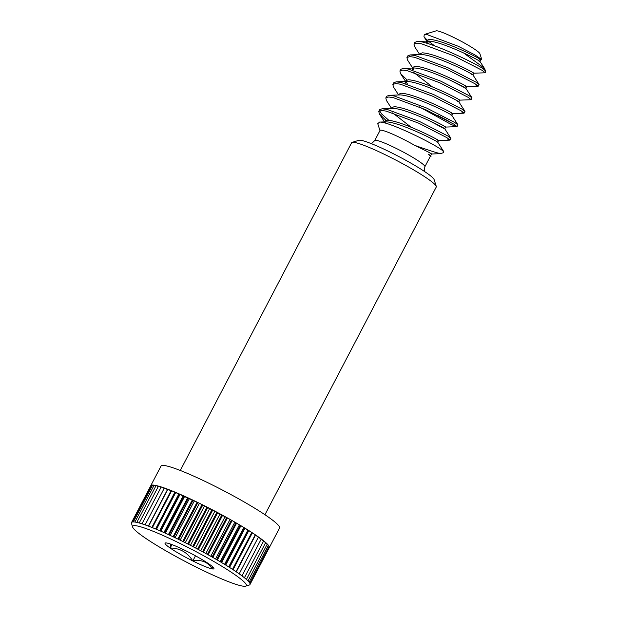 <?xml version="1.0" encoding="UTF-8"?>
<svg xmlns="http://www.w3.org/2000/svg" width="617" height="617" viewBox="0 0 617 617"><rect width="100%" height="100%" fill="white"/><g stroke="black" fill="none" stroke-linecap="round" stroke-linejoin="round"><path stroke-width="0.93" d="M352.122 142.373L358.932 140.283A42.666 4.566 27.6 0 1 361.238 140.368A42.666 4.566 27.6 0 1 402.623 158.561A42.666 4.566 27.6 0 1 434.113 179.593L436.281 186.373A47.764 5.113 -152.4 0 0 401.027 162.834A47.764 5.113 -152.4 0 0 354.698 142.465A47.764 5.113 -152.4 0 0 352.122 142.373A47.764 5.113 -152.4 0 0 351.621 142.735L180.287 470.47M264.94 514.725L436.273 186.99A47.764 5.113 -152.4 0 0 436.281 186.373M371.465 143.699L374.75 140.537L380.033 130.442A28.282 3.031 27.6 0 1 381.854 130.28A28.282 3.031 27.6 0 1 414.794 145.396C433.234 151.859 441.633 154.412 439.99 153.055M431.522 154.003L440.075 153.695L443.129 152.785A38.208 4.095 27.6 0 0 443.53 152.499A38.208 4.095 27.6 0 0 442.651 150.718C436.034 144.648 389.304 121.618 379.663 122.081L377.743 123.662L379.956 130.58M430.08 156.787L431.052 156.271L428.237 154.142A28.282 3.031 27.6 0 1 430.157 156.641L424.874 166.744A28.282 3.031 27.6 0 0 405.338 153.155A28.282 3.031 27.6 0 0 376.571 140.375A28.282 3.031 27.6 0 0 374.75 140.537M242.196 586.027A64.137 6.872 -152.4 0 0 245.659 586.15A64.137 6.872 -152.4 0 0 204.991 556.495A64.137 6.872 -152.4 0 0 136.789 525.877A64.137 6.872 -152.4 0 0 132.64 527.065A64.137 6.872 -152.4 0 0 179.979 558.678A64.137 6.872 -152.4 0 0 242.196 586.027M132.64 527.065L131.475 523.432A66.867 7.165 27.6 0 1 131.398 523.015A66.867 7.165 27.6 0 1 131.598 522.414A66.867 7.165 27.6 0 1 132.246 522.051A66.867 7.165 27.6 0 1 133.341 521.928A66.867 7.165 27.6 0 1 134.876 522.044A66.867 7.165 27.6 0 1 135.802 522.19A66.867 7.165 27.6 0 1 136.835 522.398A66.867 7.165 27.6 0 1 139.203 522.992A66.867 7.165 27.6 0 1 141.964 523.825A66.867 7.165 27.6 0 1 145.095 524.874A66.867 7.165 27.6 0 1 148.574 526.147A66.867 7.165 27.6 0 1 152.376 527.628A66.867 7.165 27.6 0 1 156.463 529.301A66.867 7.165 27.6 0 1 160.821 531.168A66.867 7.165 27.6 0 1 165.402 533.196A66.867 7.165 27.6 0 1 170.176 535.386A66.867 7.165 27.6 0 1 175.105 537.708A66.867 7.165 27.6 0 1 180.156 540.153A66.867 7.165 27.6 0 1 185.285 542.698A66.867 7.165 27.6 0 1 190.452 545.328A66.867 7.165 27.6 0 1 195.628 548.019A66.867 7.165 27.6 0 1 200.764 550.757A66.867 7.165 27.6 0 1 205.823 553.511A66.867 7.165 27.6 0 1 210.767 556.272A66.867 7.165 -152.4 0 1 215.564 559.002A66.867 7.165 27.6 0 1 220.169 561.701A66.867 7.165 27.6 0 1 224.549 564.331A66.867 7.165 27.6 0 1 228.668 566.884A66.867 7.165 27.6 0 1 232.509 569.329A66.867 7.165 27.6 0 1 236.026 571.658A66.867 7.165 27.6 0 1 239.195 573.849A66.867 7.165 27.6 0 1 241.995 575.885A66.867 7.165 27.6 0 1 244.409 577.751A66.867 7.165 27.6 0 1 246.414 579.432A66.867 7.165 27.6 0 1 247.995 580.913A66.867 7.165 27.6 0 1 249.145 582.193A66.867 7.165 27.6 0 1 249.846 583.25A66.867 7.165 27.6 0 1 250.093 584.083A66.867 7.165 27.6 0 1 249.893 584.685A66.867 7.165 27.6 0 1 249.299 585.032A66.867 7.165 27.6 0 1 249.245 585.047M429.224 155.098C431.406 156.109 431.075 155.785 428.237 154.142M430.103 153.417C433.936 154.844 428.83 152.168 414.794 145.396M479.386 59.155C485.271 61.924 473.648 55.06 457.236 48.08C444.387 42.573 435.108 39.673 429.386 39.365L427.172 40.259L426.27 43.136M472.907 74.873L473.779 73.199L485.078 72.798L485.594 72.027A38.208 4.095 -152.4 0 0 485.602 71.533A38.208 4.095 -152.4 0 0 483.003 68.649C472.375 61.53 427.805 40.907 417.709 41.439L428.507 41.046C434.229 41.354 443.507 44.262 456.356 49.761C472.761 56.741 484.391 63.613 478.507 60.836L479.941 61.415M472.344 72.621C478.229 75.39 466.606 68.526 450.194 61.546C437.353 56.039 428.067 53.139 422.344 52.831L420.138 53.725L419.691 54.574M471.465 74.302C477.35 77.079 465.727 70.207 449.315 63.227C436.466 57.728 427.188 54.82 421.465 54.512L410.22 54.913L407.814 55.862L406.935 57.543L407.505 59.996L412.665 68.009L413.097 67.191L415.303 66.297C421.025 66.605 430.311 69.505 443.153 75.012C459.565 81.992 471.187 88.863 465.303 86.087M451.528 80.858L465.858 88.324L471.982 97.848L468.92 95.581L440.739 81.128L408.3 69.05L403.179 68.379L400.78 69.328L399.901 71.009L400.464 73.462L407.027 79.948M464.424 87.768C470.308 90.545 458.686 83.673 442.273 76.693C429.432 71.194 420.146 68.286 414.423 67.978L412.218 68.873L412.187 70.068M403.179 68.379L414.423 67.978M458.261 99.553C464.146 102.329 452.523 95.458 436.111 88.478C423.27 82.979 413.984 80.071 408.269 79.763L406.055 80.657L405.153 83.534M457.382 101.234C463.267 104.011 451.644 97.139 435.232 90.159C422.39 84.66 413.105 81.752 407.382 81.444L405.176 82.339M462.017 112.626L464.1 113.142L464.979 111.461L461.878 109.047L433.705 94.594L401.258 82.516L396.137 81.845L407.382 81.444M451.22 113.019C457.112 115.795 445.482 108.924 429.077 101.944C416.228 96.445 406.942 93.537 401.227 93.229L399.014 94.123L398.567 94.972M450.341 114.7C456.225 117.477 444.602 110.605 428.198 103.625C415.349 98.126 406.063 95.219 400.348 94.91L389.103 95.311L386.697 96.26L385.818 97.941L386.389 100.394L391.548 108.407M444.186 126.485C450.071 129.261 438.44 122.39 422.036 115.41C409.187 109.911 399.909 107.003 394.186 106.695L391.972 107.589L391.533 108.438M444.741 128.745L445.621 127.063M430.411 121.256L443.299 128.166C449.191 130.943 437.561 124.071 421.156 117.091C408.307 111.592 399.029 108.685 393.307 108.376L382.062 108.777L379.656 109.726L378.776 111.407L379.347 113.86L385.91 120.346M437.144 139.951C443.029 142.728 431.406 135.856 414.994 128.876C402.153 123.377 392.867 120.469 387.144 120.161L384.931 121.055L384.029 122.791M436.265 141.632C442.15 144.409 430.527 137.537 414.115 130.557C401.266 125.058 391.988 122.151 386.265 121.842L384.052 122.737M427.103 41.293L428.715 43.869M428.507 41.046L426.293 41.941M413.028 68.225L413.606 69.474M413.76 72.49L432.324 86.866M405.986 81.691L407.598 84.267M392.636 112.888L411.2 127.264M485.217 72.744L482.124 70.33L453.942 55.877L421.504 43.799L416.83 43.121L413.976 44.077L414.547 46.53L419.707 54.543M476.1 85.694L478.183 86.21L479.062 84.529L475.962 82.115L447.78 67.662L415.341 55.576L410.22 54.913M478.183 86.21L475.082 83.796L446.901 69.343L414.462 57.265L409.788 56.587L406.935 57.543M459.68 100.139L471.002 99.73L471.982 97.848M471.141 99.676L468.041 97.262L439.859 82.809L407.421 70.731L402.747 70.053L399.901 71.009M464.1 113.142L460.999 110.736L432.818 96.275L400.379 84.197L395.705 83.519L392.859 84.475L393.422 86.928L398.59 94.941M419.275 106.841L450.873 124.333L454.984 126.092L457.058 126.616L457.937 124.927L454.845 122.513L426.663 108.06L394.217 95.982L389.103 95.311M457.058 126.616L453.965 124.202L425.784 109.741L393.337 97.663L388.671 96.985L385.818 97.941M447.942 139.558L450.017 140.082L450.896 138.393L447.803 135.979L419.622 121.526L387.183 109.448L382.062 108.777M450.017 140.082L446.924 137.668L418.742 123.207L386.296 111.129L381.63 110.451L378.776 111.407M417.262 41.447L414.855 42.396L413.976 44.077M396.137 81.845L393.739 82.794L392.859 84.475M437.708 115.425L449.916 121.796M379.571 110.751L381.746 114.068L388.741 120.222M427.226 40.174L423.956 36.735L424.288 34.49L436.142 30.85A24.834 2.661 27.6 0 1 437.484 30.896A24.834 2.661 27.6 0 1 461.578 41.486A24.834 2.661 27.6 0 1 479.91 53.725L481.769 59.548L480.805 59.741M424.288 34.49L426.571 34.405L458.308 46.29L474.82 54.828L481.769 59.548M463.737 53.062L481.476 66.073L484.707 68.811L483.003 68.649M434.638 45.874L428.267 41.061M269.089 547.757L269.174 547.811A66.867 7.165 -152.4 0 0 269.282 547.657L279.547 528.013A66.867 7.165 -152.4 0 0 233.349 495.891A66.867 7.165 -152.4 0 0 165.348 465.681A66.867 7.165 -152.4 0 0 161.037 466.059L150.764 485.695A66.867 7.165 -152.4 0 0 150.702 485.872M269.282 547.657A66.867 7.165 -152.4 0 0 269.374 547.21A66.867 7.165 -152.4 0 0 269.12 546.377A66.867 7.165 -152.4 0 0 268.418 545.32A66.867 7.165 -152.4 0 0 267.277 544.04A66.867 7.165 -152.4 0 0 265.696 542.559A66.867 7.165 -152.4 0 0 263.69 540.878A66.867 7.165 -152.4 0 0 261.276 539.011A66.867 7.165 -152.4 0 0 258.469 536.975A66.867 7.165 -152.4 0 0 255.299 534.785A66.867 7.165 -152.4 0 0 251.782 532.456A66.867 7.165 -152.4 0 0 247.949 530.003A66.867 7.165 -152.4 0 0 243.823 527.458A66.867 7.165 -152.4 0 0 239.442 524.828A66.867 7.165 -152.4 0 0 234.838 522.129A66.867 7.165 -152.4 0 0 230.048 519.398A66.867 7.165 -152.4 0 0 225.105 516.637A66.867 7.165 -152.4 0 0 220.045 513.884A66.867 7.165 -152.4 0 0 214.909 511.146A66.867 7.165 -152.4 0 0 209.734 508.454A66.867 7.165 -152.4 0 0 204.559 505.824A66.867 7.165 -152.4 0 0 199.43 503.279A66.867 7.165 -152.4 0 0 194.378 500.834A66.867 7.165 -152.4 0 0 189.45 498.505A66.867 7.165 -152.4 0 0 184.676 496.323A66.867 7.165 -152.4 0 0 180.095 494.286A66.867 7.165 -152.4 0 0 175.745 492.428A66.867 7.165 -152.4 0 0 171.649 490.754A66.867 7.165 -152.4 0 0 167.855 489.273A66.867 7.165 -152.4 0 0 164.377 488.001A66.867 7.165 -152.4 0 0 161.238 486.944A66.867 7.165 -152.4 0 0 158.484 486.119A66.867 7.165 -152.4 0 0 156.109 485.525A66.867 7.165 -152.4 0 0 155.083 485.317A66.867 7.165 -152.4 0 0 154.157 485.17A66.867 7.165 -152.4 0 0 152.623 485.055A66.867 7.165 -152.4 0 0 151.527 485.178A66.867 7.165 -152.4 0 0 150.88 485.54A66.867 7.165 -152.4 0 0 150.764 485.695M170.57 544.094L170.145 548.027C179.917 548.097 187.468 552.4 192.805 560.953C201.497 559.372 207.944 562.01 212.148 568.882A27.572 2.954 -152.4 0 0 213.929 568.373A27.572 2.954 -152.4 0 0 208.831 563.876A27.572 2.954 -152.4 0 0 186.18 550.95A27.572 2.954 -152.4 0 0 166.829 543.022A27.572 2.954 -152.4 0 0 165.341 542.968A27.572 2.954 -152.4 0 0 170.145 548.027A27.572 2.954 -152.4 0 0 192.805 560.953A27.572 2.954 -152.4 0 0 212.148 568.882L212.479 566.653M443.53 152.499L443.824 151.713L442.651 150.718M210.767 556.272L230.048 519.398L243.823 527.458L255.299 534.785L236.026 571.658M215.564 559.002L234.838 522.129M255.099 535.17L258.469 536.975L239.195 573.849M258.268 537.368L261.276 539.011L241.995 575.885M261.068 539.412L263.69 540.878L244.409 577.751M263.474 541.286L265.696 542.559L246.414 579.432M265.472 542.983L267.277 544.04L247.995 580.913M267.038 544.487L268.418 545.32L249.145 582.193M268.171 545.79L269.12 546.377L249.846 583.25M268.858 546.878L269.374 547.21L250.093 584.083M152.376 527.628L171.649 490.754L199.43 503.279L230.048 519.398M148.574 526.147L167.855 489.273L171.464 491.109M145.095 524.874L164.377 488.001L167.647 489.659M141.964 523.825L161.238 486.944L164.161 488.402M139.203 522.992L158.484 486.119L161.029 487.353M136.835 522.398L156.109 485.525L158.26 486.543M134.876 522.044L154.157 485.17L155.885 485.965M133.341 521.928L152.623 485.055L153.918 485.625M132.246 522.051L151.527 485.178L152.368 485.54M131.598 522.414L150.88 485.54L151.258 485.695M205.823 553.511L225.105 516.637M200.764 550.757L220.045 513.884M195.628 548.019L214.909 511.146M190.452 545.328L209.734 508.454M185.285 542.698L204.559 505.824M180.156 540.153L199.43 503.279M175.105 537.708L194.378 500.834M170.176 535.386L189.45 498.505M165.402 533.196L184.676 496.323M160.821 531.168L180.095 494.286M156.463 529.301L175.745 492.428M249.893 584.685L269.174 547.811M232.509 569.329L251.782 532.456M228.668 566.884L247.949 530.003M224.549 564.331L243.823 527.458M220.169 561.701L239.442 524.828M171.942 544.595L170.145 548.027M195.489 555.817L192.805 560.953M212.109 557.028L231.259 520.409M212.819 557.436L231.969 520.817M207.412 554.39L226.555 517.763M208.145 554.799L227.287 518.172M202.584 551.737L221.734 515.11M203.332 552.146L222.482 515.519M197.664 549.099L216.814 512.465M198.427 549.508L217.577 512.874M192.697 546.492L211.847 509.858M193.468 546.893L212.618 510.259M187.722 543.932L206.872 507.297M188.486 544.325L207.636 507.691M182.763 541.441L201.913 504.814M183.527 541.819L202.677 505.192M177.873 539.042L197.024 502.415M178.621 539.405L197.772 502.778M173.084 536.744L192.226 500.132M173.809 537.091L192.959 500.472M168.426 534.577L187.568 497.965M169.135 534.9L188.27 498.297M163.945 532.54L183.079 495.952M164.623 532.849L183.758 496.253M159.672 530.666L178.791 494.086M160.312 530.944L179.439 494.364M155.631 528.954L174.742 492.397M156.24 529.209L175.351 492.644M151.867 527.427L170.971 490.893M148.404 526.085L167.485 489.582M236.288 571.836L255.376 535.325M232.555 569.36L251.667 532.818M233.079 569.707L252.183 533.165M228.984 567.077L248.103 530.512M229.555 567.439L248.666 530.875M225.12 564.678L244.247 528.098M225.737 565.056L244.856 528.476M221.002 562.195L240.136 525.591M221.65 562.581L240.784 525.985M216.652 559.634L235.794 523.023M217.338 560.035L236.473 523.424M245.659 586.15L249.299 585.032M431.545 153.995L430.666 155.669L431.052 156.271M480.82 59.733L479.949 61.407L484.707 68.811M466.745 86.665L465.858 88.347M459.704 100.131L458.824 101.805L464.94 111.315M463.961 113.196L452.639 113.605L451.783 115.271M449.878 140.136L438.564 140.537L437.708 142.203M484.777 68.942L485.602 71.533M384.507 121.873L379.347 113.86M445.605 127.071L456.919 126.662M405.631 81.475L400.464 73.462M466.722 86.673L478.044 86.264M426.748 41.077L423.956 36.735M443.824 151.713L437.7 142.195M450.865 138.247L444.734 128.729M457.899 124.781L451.775 115.263M479.023 84.382L472.9 74.858M386.296 121.842L379.432 122.089M424.157 171.241L424.874 166.744"/></g></svg>
